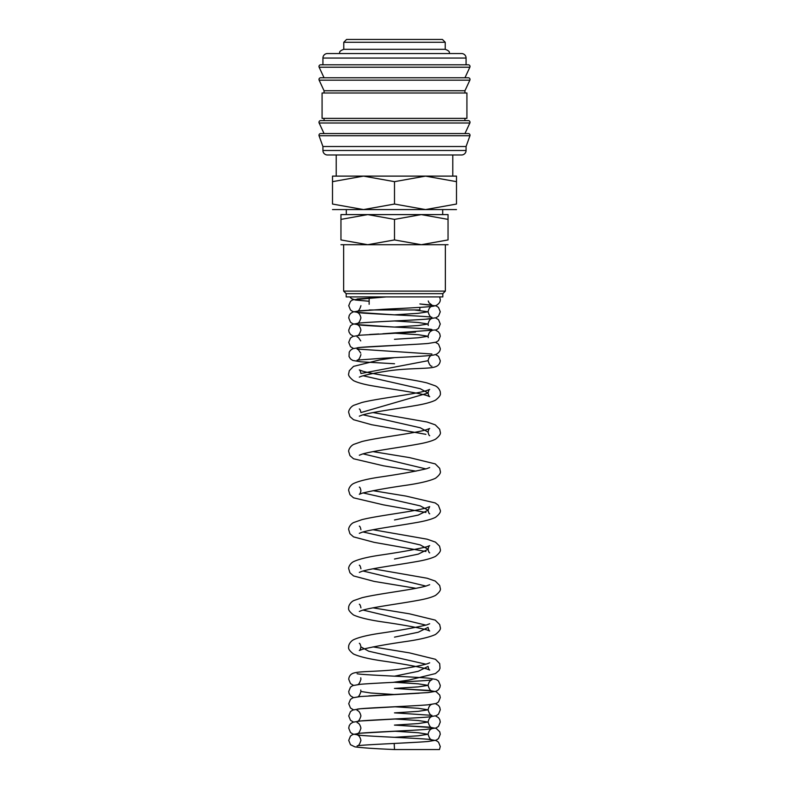 <?xml version="1.0" encoding="UTF-8"?>
<svg xmlns="http://www.w3.org/2000/svg" width="789" height="789" viewBox="0 0 789 789"><rect width="100%" height="100%" fill="white"/><g stroke="black" fill="none" stroke-linecap="round" stroke-linejoin="round"><path stroke-width="1.18" d="M394.5 749.55L439.246 749.55L394.5 749.55L394.204 743.455L420.399 742.054M318.983 135.254A1.686 1.686 0 0 1 320.669 133.568L468.331 133.568A1.686 1.686 0 0 1 469.948 135.747L319.052 135.747A1.686 1.686 0 0 1 318.983 135.254M318.983 122.295A1.686 1.686 0 0 1 320.669 120.609L468.331 120.609A1.686 1.686 0 0 1 469.859 123.005L319.141 123.005A1.686 1.686 0 0 1 318.983 122.295M318.983 79.462A1.686 1.686 0 0 1 320.669 77.776L468.331 77.776A1.686 1.686 0 0 1 469.859 80.172L319.141 80.172A1.686 1.686 0 0 1 318.983 79.462M466.072 58.051L466.072 64.806L394.5 64.806L468.331 64.806A1.686 1.686 0 0 1 469.859 67.213L319.141 67.213A1.686 1.686 0 0 1 320.669 64.806L394.5 64.806L322.928 64.806L322.928 58.051A4.507 4.507 0 0 1 327.435 53.544L461.565 53.544A4.507 4.507 0 0 1 466.072 58.051L322.928 58.051M466.072 150.472A4.507 4.507 0 0 1 461.565 154.979L327.435 154.979A4.507 4.507 0 0 1 322.928 150.472L466.072 150.472L466.072 146.527L322.928 146.527L322.928 150.472M394.5 92.994L322.08 92.994L322.08 118.35L466.92 118.35L466.92 92.994L394.5 92.994M469.859 80.172L464.948 90.735L324.052 90.735L324.052 92.994M343.777 42.271L346.598 39.45L442.402 39.45L445.223 42.271L343.777 42.271L343.777 49.312L445.223 49.312C451.071 51.492 448.852 52.952 449.444 53.544M456.496 209.578L425.498 209.578L394.5 204.045L363.502 209.578L332.504 204.045L332.504 181.657C332.504 174.241 332.504 174.241 332.504 181.667L363.502 176.115L394.5 181.657L425.498 176.115L456.496 181.657C456.496 174.241 456.496 174.241 456.496 181.667L456.496 204.045L425.498 209.578L332.504 209.578M456.496 176.115L332.504 176.115M448.044 214.598L421.267 214.598L448.044 219.381C448.044 212.981 448.044 212.981 448.044 219.391L448.044 239.935L421.267 244.708L394.5 239.935L367.733 244.708L340.956 239.935L340.956 219.381C340.956 212.981 340.956 212.981 340.956 219.391L367.733 214.598L394.5 219.381L421.267 214.598L340.956 214.598M448.044 244.708L340.956 244.708M419.856 307.385L419.856 309.969L369.144 309.969M394.5 293.656L346.184 293.656L346.184 296.911L442.816 296.911L442.816 293.656L394.5 293.656M445.361 244.708L445.361 291.111L343.639 291.111L346.184 293.656M448.044 239.925C448.044 246.336 448.044 246.336 448.044 239.925M340.956 239.925C340.956 246.336 340.956 246.336 340.956 239.925M394.5 219.381L394.5 239.935M456.496 204.026C456.496 211.452 456.496 211.452 456.496 204.026M332.504 204.026C332.504 211.452 332.504 211.452 332.504 204.026M394.5 181.657L394.5 204.045M469.859 67.213L464.948 77.776L394.5 77.776M469.859 123.005L464.948 133.568L394.5 133.568M414.393 309.969L428.072 311.783L418.229 313.312L394.48 314.841M394.451 320.955L418.219 322.484L428.072 324.013L418.229 325.541L394.48 327.07M394.451 333.185L418.219 334.714L428.072 336.242L418.229 337.771L394.48 339.3M431.869 366.214L431.918 366.234C430.557 366.421 429.275 364.577 428.072 360.691L360.928 373.522M363.078 375.751L420.271 388.721L428.072 393.04L360.928 412.568C360.455 410.28 359.922 409.077 359.32 408.968M363.078 414.807L420.271 427.776L428.072 432.096C428.555 434.423 429.098 435.627 429.689 435.706L429.68 435.696M363.078 453.862L425.922 468.913M359.33 487.079C359.922 487.188 360.455 488.391 360.928 490.679L360.928 490.679C360.445 492.997 359.902 494.2 359.311 494.289L362.407 493.115C372.516 490.62 386.857 488.036 405.447 485.363C419.442 483.371 429.453 481.014 435.469 478.292C439.404 475.205 441.002 472.818 440.272 471.151L439.7 468.35L435.262 463.902L409.521 457.61L373.029 451.624M363.078 492.918L420.271 505.887L428.072 510.207L418.229 515.089L394.49 519.971M360.928 529.735L360.928 529.735C360.455 527.446 359.922 526.243 359.33 526.135M363.078 531.973L420.271 544.933L428.072 549.262L418.229 554.144L394.49 559.026M360.928 568.79L360.928 568.79C360.455 566.492 359.922 565.299 359.32 565.18M363.078 571.019L425.922 586.079M360.928 607.846L360.928 607.846C360.455 605.548 359.922 604.344 359.33 604.236M363.078 610.075L425.922 625.135M429.68 584.708L426.119 586.02C413.535 589.748 377.714 593.742 361.875 597.766L353.738 600.587C349.872 602.471 348.215 606.849 348.728 607.836C347.998 609.512 349.596 611.889 353.531 614.976C359.537 617.698 369.548 620.055 383.533 622.048C402.134 624.73 416.484 627.314 426.593 629.8L429.689 630.973C429.098 630.894 428.555 629.691 428.072 627.373L418.229 632.255L394.5 637.137M373.029 607.846L409.521 613.832L435.262 620.115L439.7 624.563L440.272 627.363C441.021 628.971 439.424 631.348 435.469 634.504C429.453 637.226 419.452 639.583 405.457 641.575C386.866 644.258 372.516 646.842 362.407 649.327L359.311 650.501C359.902 650.422 360.445 649.219 360.928 646.901L368.729 651.221L425.922 664.19M429.67 623.764L426.701 624.908C415.33 627.62 399.579 630.441 379.47 633.36C367.654 635.135 359.074 637.226 353.738 639.642C349.882 641.526 348.215 645.905 348.728 646.891C347.998 648.568 349.596 650.945 353.531 654.032C359.547 656.754 369.558 659.111 383.553 661.103C402.143 663.786 416.493 666.37 426.593 668.855L429.689 670.029C429.098 669.95 428.555 668.747 428.072 666.419L418.239 671.301L394.52 676.183M394.204 682.278L418.131 683.816L428.072 685.355L418.229 686.884L394.48 688.412M357.092 697.003C358.443 697.2 359.725 695.356 360.928 691.47L370.781 692.998L394.549 694.527M394.441 706.747L418.209 708.285L428.072 709.814L418.229 711.343L394.48 712.871M394.441 718.976L418.219 720.505L428.072 722.043L418.229 723.572L394.48 725.101M394.451 731.206L418.219 732.734L428.072 734.263L418.229 735.792L394.48 737.321M394.451 725.101L428.496 727.083L436.189 728.385L439.769 731.807L440.272 734.263L438.516 738.593L436.189 740.151L428.131 741.482C411.049 742.942 359.597 744.757 357.092 745.911C358.443 746.108 359.725 744.264 360.928 740.378C360.178 737.133 358.887 735.289 357.072 734.845C359.666 736.009 411.779 737.833 428.506 739.313L436.189 740.605L438.516 742.163L440.272 746.493L439.473 749.55M418.574 729.933L360.494 733.198L352.811 734.49L350.484 736.048L348.728 740.378L350.484 744.708L354.872 746.858C361.707 747.824 374.953 748.722 394.599 749.55M419.265 717.665L360.504 720.968L352.93 722.221L350.484 723.819L349.231 725.693L348.728 728.148L350.484 732.478L352.811 734.036L360.869 735.368C377.961 736.827 429.413 738.652 431.908 739.796C430.557 739.993 429.275 738.149 428.072 734.263C428.831 731.018 430.113 729.174 431.928 728.73M435.558 715.929L438.516 717.714L439.769 719.578L440.272 722.043L438.516 726.373L435.962 728.01L425.754 729.45C406.937 730.841 359.409 732.596 357.082 733.681C358.443 733.878 359.725 732.034 360.928 728.148C360.178 724.904 358.887 723.059 357.072 722.616M419.137 705.445L360.494 708.739L352.811 710.041L350.484 711.599L348.728 715.929L350.484 720.258L353.442 722.043M394.579 725.091L431.918 727.576C430.557 727.764 429.275 725.919 428.072 722.043C428.822 718.789 430.113 716.945 431.928 716.501M435.558 703.699L438.516 705.484L439.769 707.348L440.272 709.814L438.516 714.144L436.189 715.692L428.131 717.023C411.049 718.483 359.597 720.308 357.092 721.462C358.443 721.649 359.725 719.805 360.928 715.929C360.169 712.674 358.887 710.83 357.072 710.386M419.275 693.215L360.504 696.519L352.93 697.772L350.484 699.37L348.728 703.699L350.484 708.029L353.442 709.814M394.579 712.861L431.908 715.347C430.557 715.534 429.275 713.69 428.072 709.814C428.822 706.559 430.113 704.715 431.928 704.271M394.451 688.412L428.506 690.405L436.189 691.697L439.769 695.119L440.272 697.584L438.516 701.914L436.189 703.472L428.121 704.804C411.03 706.263 359.577 708.078 357.082 709.232L357.131 709.222M394.579 688.412L431.908 690.888C430.557 691.075 429.275 689.231 428.072 685.355C428.822 682.11 430.113 680.256 431.928 679.822C429.315 680.986 377.211 682.81 360.494 684.29L352.811 685.582L350.484 687.14L348.728 691.47L349.063 693.472L350.484 695.799L353.442 697.584M357.072 673.707C359.656 674.871 411.769 676.696 428.496 678.175L436.189 679.467L438.516 681.025L440.272 685.355L439.976 687.268L438.516 689.685L436.189 691.243L428.131 692.574L368.769 695.898M429.67 662.819L427.885 663.579C422.529 665.255 413.525 667.07 400.871 669.013C382.369 671.607 361.461 671.153 355.484 672.662C351.352 673.283 349.103 675.473 348.728 679.24L350.484 683.57L353.442 685.355M373.029 646.891L409.53 652.888L435.459 659.279L439.7 663.618L440.025 668.273L439.039 670.453L435.469 673.559L409.195 680.01L392.892 682.386M383.76 682.83L370.948 683.54M357.082 684.773C358.433 684.97 359.715 683.126 360.928 679.24L360.751 677.8M373.029 568.79L427.125 578.238L435.262 581.059L439.7 585.507L440.272 588.318C441.002 589.985 439.404 592.361 435.469 595.448C431.455 597.431 425.409 599.098 417.351 600.478C399.244 603.832 371.264 607.343 361.895 610.43L359.32 611.445M429.689 552.872C429.098 552.783 428.555 551.58 428.072 549.262C428.545 546.974 429.078 545.771 429.68 545.653L426.691 546.797C415.32 549.509 399.579 552.33 379.479 555.249C367.516 557.034 358.867 559.164 353.541 561.64C349.862 563.514 348.245 567.745 348.728 568.79L349.961 572.814L353.531 575.931L374.154 581.404L415.971 588.318M373.029 529.735L427.125 539.193L435.459 542.112L439.562 546.146L440.272 549.262C441.002 550.929 439.404 553.306 435.469 556.403C431.041 558.543 424.166 560.368 414.846 561.876C396.492 565.121 369.942 568.563 361.47 571.512L359.32 572.39M429.68 513.807L429.689 513.817C429.098 513.728 428.555 512.525 428.072 510.207L429.67 506.607L426.119 507.909C413.535 511.647 377.704 515.631 361.875 519.665L353.541 522.584C349.862 524.448 348.245 528.689 348.728 529.735L349.961 533.759L353.531 536.875L374.154 542.349L425.922 551.501M373.029 490.679L406.088 496.103L435.262 502.948L438.359 505.295L440.272 510.207C440.962 511.943 439.355 514.32 435.469 517.347C431.041 519.487 424.157 521.312 414.836 522.821C396.492 526.066 369.942 529.508 361.47 532.467L359.311 533.344M429.66 467.561L426.701 468.686C415.33 471.398 399.579 474.219 379.47 477.138C367.516 478.923 358.867 481.053 353.541 483.529C349.862 485.403 348.245 489.634 348.728 490.679L349.961 494.703L353.531 497.82L383.543 504.881L425.922 512.446M428.072 432.096C428.545 429.808 429.078 428.605 429.67 428.496L426.119 429.808C413.544 433.536 377.714 437.52 361.875 441.554L353.738 444.375C349.882 446.258 348.215 450.637 348.728 451.624L349.961 455.647L353.531 458.764L383.533 465.826L415.971 471.151M373.029 412.568L427.125 422.026L435.262 424.847L439.7 429.295L440.272 432.096C441.002 433.763 439.404 436.149 435.469 439.236C431.455 441.209 425.409 442.885 417.342 444.256C399.234 447.61 371.264 451.121 361.895 454.217L359.32 455.233M394.618 357.624L379.312 360.011L353.541 366.372L349.3 370.712L348.728 373.513C347.998 375.189 349.596 377.566 353.531 380.653C357.959 382.803 364.843 384.628 374.164 386.137C392.508 389.381 419.058 392.814 427.53 395.772L429.689 396.65C429.098 396.571 428.555 395.368 428.072 393.04C428.545 390.752 429.078 389.549 429.68 389.441L426.119 390.752C413.535 394.48 377.714 398.465 361.875 402.498L353.738 405.319C349.882 407.203 348.215 411.582 348.728 412.568L349.961 416.602L353.531 419.709L371.649 424.729L425.922 434.335M360.928 373.513C360.455 371.224 359.922 370.021 359.32 369.913L362.881 371.224C375.465 374.953 411.286 378.937 427.125 382.971L435.459 385.9C439.138 387.764 440.755 391.995 440.272 393.04C441.002 394.717 439.404 397.094 435.469 400.181C431.041 402.321 424.166 404.155 414.846 405.664C396.798 408.86 370.84 412.213 361.895 415.162L359.32 416.168M435.558 354.586L438.516 356.372L440.272 360.691C439.927 364.222 437.777 366.402 433.822 367.23C428.003 368.917 406.394 368.059 387.35 371.057C375.11 372.941 366.382 374.706 361.155 376.353L359.311 377.122M419.127 344.103L360.494 347.397L352.811 348.699L350.484 350.257L349.231 352.121L349.024 356.5L350.484 358.916L352.811 360.465L360.869 361.796L394.53 363.749M435.558 342.357L438.516 344.142L440.272 348.472C440.361 350.809 438.99 352.772 436.189 354.35L433.832 355.001C427.539 356.184 403.948 357.131 383.247 358.196L357.082 360.119C358.443 360.307 359.725 358.462 360.928 354.586M415.497 332.1L360.504 335.177L352.93 336.43L350.484 338.027L348.728 342.357L350.484 346.687L353.442 348.472M394.579 351.519L431.908 354.005M435.558 330.127L438.516 331.913L439.769 333.777L440.272 336.242L438.516 340.572L436.189 342.13L428.121 343.462C411.03 344.921 359.577 346.736 357.082 347.89M428.249 325.462L428.072 324.013C428.831 320.758 430.113 318.914 431.928 318.48C429.324 319.644 377.221 321.468 360.494 322.948L352.811 324.24L350.484 325.798L348.728 330.127L349.024 332.041L350.484 334.457L353.442 336.242M428.249 337.682L428.072 336.242C428.822 332.997 430.113 331.143 431.928 330.709M435.558 317.898L438.516 319.683L440.272 324.013L438.516 328.342L436.189 329.901L382.892 333.767M378.769 333.974L369.587 334.506M357.082 335.66C358.443 335.848 359.725 334.003 360.928 330.127C360.178 326.883 358.887 325.029 357.072 324.595L394.451 327.07M415.497 307.641L360.504 310.718L352.93 311.971L350.484 313.568L349.231 315.442L348.728 317.898L350.484 322.228L352.811 323.786L360.869 325.117C377.961 326.577 429.413 328.392 431.908 329.546M428.249 301.003L429.048 302.838L431.908 305.096L419.856 303.962L436.189 305.905L438.516 307.454L440.272 311.783L438.516 316.113L435.962 317.76L425.754 319.2C406.937 320.59 359.409 322.346 357.082 323.431C358.443 323.618 359.725 321.774 360.928 317.898C360.178 314.653 358.887 312.809 357.072 312.365L394.451 314.85M386.235 296.911L352.811 299.79L350.484 301.349L348.728 305.678L350.484 309.998L352.811 311.556L360.869 312.888C377.961 314.347 429.413 316.172 431.918 317.316C430.557 317.513 429.275 315.669 428.072 311.783C428.822 308.538 430.113 306.694 431.928 306.25M439.68 296.911L440.272 299.564C440.361 301.901 438.99 303.854 436.189 305.442L433.832 306.093C427.539 307.276 403.958 308.213 383.247 309.288L357.092 311.211C358.443 311.399 359.725 309.554 360.928 305.678M357.072 300.136L369.144 301.26L355.464 300.027L351.539 298.656L349.783 296.911M386.127 296.911L357.082 298.982M322.928 146.527L319.052 135.747M324.052 133.568L319.141 123.005M324.052 118.35L324.052 120.609M324.052 90.735L319.141 80.172M324.052 77.776L319.141 67.213M346.312 209.578L346.312 214.598M369.144 297.857L369.144 304.288M343.639 244.708L343.639 291.111M336.222 154.979L336.222 176.115M339.556 53.544C340.148 52.952 337.929 51.492 343.777 49.312M360.751 690.03L360.928 691.47M359.33 643.291C359.922 643.4 360.455 644.603 360.928 646.901M410.941 356.806L421.158 356.204M431.928 355.158C430.084 355.642 428.792 357.486 428.072 360.691M394.451 351.529L357.072 349.044L358.403 349.705L360.751 353.137M357.072 336.814L358.403 337.475L360.751 340.907M452.778 154.979L452.778 176.115M442.816 293.656L445.361 291.111M442.688 209.578L442.688 214.598M445.223 42.271L445.223 49.312M464.948 90.735L464.948 92.994M464.948 118.35L464.948 120.609M466.072 146.527L469.948 135.747"/></g></svg>
